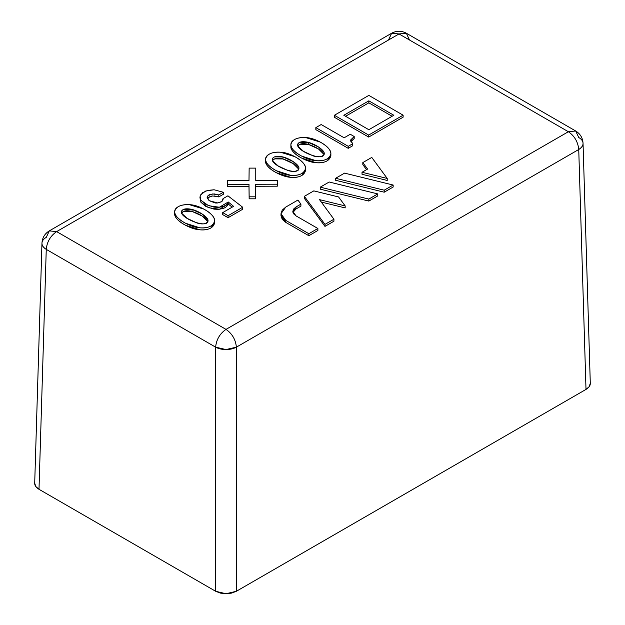 <?xml version="1.0" encoding="UTF-8"?>
<svg xmlns="http://www.w3.org/2000/svg" width="625" height="625" viewBox="0 0 625 625"><rect width="100%" height="100%" fill="white"/><g stroke="black" fill="none" stroke-linecap="round" stroke-linejoin="round"><path stroke-width="0.94" d="M34.703 483.305C34.633 485.438 36.07 487.437 39 489.297L46.258 249.375A14.68 8.469 -178.3 0 1 41.961 243.156L34.703 483.156L35.82 486.547L39 489.297L215.625 591.266L215.625 347.156L46.258 249.375C47 241.812 50.461 235.891 56.633 231.609L226 329.391L568.367 131.727L575.703 131L568.367 131.727L399 33.945L391.656 33.219L399 33.945L56.633 231.609L226 329.391L568.367 131.727L399 33.945L56.633 231.609L49.297 230.883L46.258 237.391A14.68 8.469 -178.3 0 0 41.961 243.156L41.961 243.297C41.891 245.438 43.328 247.461 46.258 249.375L39 489.297L215.625 591.266L220.383 593.102L226 593.75L231.617 593.102L236.383 591.266L586 389.414L589.18 386.672L590.297 383.281L583.039 143.273A14.68 8.469 178.3 0 1 578.742 149.5L236.383 347.156L236.383 591.266L586 389.414L578.742 149.5L586 389.414C588.93 387.555 590.367 385.555 590.297 383.422M387.227 180.453L362.023 174.273L362.023 172.273L367.586 169.062L362.82 162.586L371.766 157.422L387.227 178.453L362.023 172.273L387.227 178.453L371.766 157.422L362.82 162.586L367.586 169.062L362.023 172.273L362.023 174.273L387.227 180.453L387.227 178.453L387.227 180.453M366.555 169.656L362.82 164.578L362.82 162.586L362.82 164.578L366.555 169.656M384.211 192.195L335.617 180.281L335.617 178.289L344.562 173.125L393.156 185.031L384.211 190.195L335.617 178.289L384.211 190.195L393.156 185.031L344.562 173.125L335.617 178.289L335.617 180.281L384.211 192.195L384.211 190.195L384.211 192.195L393.156 187.031L393.156 185.031L393.156 187.031L384.211 192.195M368.836 201.07L320.242 189.164L320.242 187.164L329.188 182.008L377.781 193.914L368.836 199.078L320.242 187.164L368.836 199.078L377.781 193.914L329.188 182.008L320.242 187.164L320.242 189.164L368.836 201.07L368.836 199.078L368.836 201.07L377.781 195.906L377.781 193.914L377.781 195.906L368.836 201.07M333.922 221.227L324.977 226.391L304.352 198.336L304.352 196.344L313.805 190.883L338.562 196.945L345.164 205.922L319.516 199.641L333.922 219.234L324.977 224.391L304.352 196.344L324.977 224.391L333.922 219.234L319.516 199.641L345.164 205.922L338.562 196.945L313.805 190.883L304.352 196.344L304.352 198.336L324.977 226.391L324.977 224.391L324.977 226.391L333.922 221.227L333.922 219.234L333.922 221.227M345.164 207.914L321.305 202.07L345.164 207.914L345.164 205.922L345.164 207.914M292.953 212.414L296 208.969L300.914 206.133L300.914 204.133L297.922 200.055L285.773 207.07L282.234 210.125L280.992 213.734L282.234 217.344L285.773 220.398L308.836 233.711L317.883 228.492L308.836 233.711L308.836 235.711L317.883 230.484L317.883 228.492L296 215.859L317.883 228.492L317.883 230.484L308.836 235.711L285.773 222.391L282.234 219.336L280.992 215.727L285.773 222.391L285.773 220.398L285.773 222.391L308.836 235.711L308.836 233.711L285.773 220.398L280.992 213.734L285.773 207.07L297.922 200.055L300.914 204.133L296 206.977L296 208.969L293.641 211.008M199.938 197.312L200.914 202.281L208.578 207.711L219.422 209.242L228.234 203.984L228.234 201.992L233.578 206.344L222.727 212.609L228.078 215.695L242.703 207.258L227.922 195.812L223.047 198.633L222.453 200.875L221.375 201.836L217.07 203.023L215.273 202.977L209.133 200.656L207.242 196.852L208.398 195.273L209.859 194.477L214.234 193.922L218.797 194.906L223.359 192.273L223.359 194.273L223.359 192.273L214.086 189.766L207.578 190.422L202.523 192.727L200.07 196.234L200.914 200.289L206.031 204.586L214.039 207.141L218.086 207.344L222.57 206.648C225.406 205.812 227.289 204.258 228.234 201.992L219.422 207.242L208.578 205.711L200.914 200.289L199.938 197.312L200.602 194.914L205.562 191.07L214.086 189.766L223.359 192.273L218.797 194.906L212.672 193.945L208.039 195.609L207.109 197.625L209.133 200.656L217.695 202.984L221.789 201.531L223.047 198.633L223.047 199.68L223.047 198.633L227.922 195.812L242.703 207.258L242.703 209.25L242.703 207.258L228.078 215.695L228.078 217.695L228.078 215.695L222.727 212.609L222.727 214.609L228.078 217.695L242.703 209.25L228.078 217.695L222.727 214.609L222.727 212.609L233.578 206.344L228.234 201.992L228.234 203.984L232.148 207.172L228.234 203.984C227.289 206.258 225.406 207.812 222.57 208.648L218.086 209.344L214.039 209.133L206.031 206.586L200.914 202.281L200.07 198.234M207.336 198.625L208.039 197.609L212.672 195.945L218.797 196.906L218.797 194.906L218.797 196.906L223.359 194.273L218.797 196.906L214.234 195.922M211.891 196.023L208.398 197.273L207.242 198.852M305.445 169.336L301.992 175.383C298.953 177.141 295.164 177.781 290.641 177.305L276.391 172.742C270.812 169.781 267.383 166.727 266.102 163.586L265.68 160.195M350.867 141.625L354.211 138.523L354.211 136.523L350.758 139.867L352.633 143.789L348.234 146.328L315.836 127.625L321.18 124.539L344.141 137.797L350.273 134.25L354.211 136.523L350.625 140.586L352.633 143.789L352.633 145.781L352.633 143.789L348.234 146.328L348.234 148.328L348.234 146.328L315.836 127.625L315.836 129.625L348.234 148.328L352.633 145.781L348.234 148.328L315.836 129.625L315.836 127.625L321.18 124.539L344.141 137.797L350.273 134.25L354.211 136.523L354.211 138.523L350.758 141.859M403.117 117.18L368.68 137.07L334.391 117.273L334.391 115.273L368.836 95.391L403.117 115.188L403.117 117.18L403.117 115.188L368.68 135.07L334.391 115.273L334.391 117.273L368.68 137.07L368.68 135.07L368.68 137.07L403.117 117.18M330.766 154.719L327.312 160.766C324.273 162.523 320.484 163.164 315.961 162.688L301.711 158.125C296.133 155.164 292.703 152.109 291.422 148.969L291 145.578M255.758 180.469L277.305 180.562L277.305 184.195L255.445 184.281L255.445 198.812L255.445 196.812L249.148 196.812L249.148 198.812L248.992 184.375L248.992 186.375L248.992 184.375L227.602 184.375L227.602 186.375L248.992 186.375L249.148 198.812L255.445 198.812L249.148 198.812L248.992 186.375L227.602 186.375L227.602 180.562L248.992 180.562L249.148 168.117L255.758 168.117L255.758 180.469L277.305 180.562L277.305 186.188L255.445 186.281L277.305 186.188L277.305 184.195L255.445 184.281L255.445 196.812L249.148 196.812L248.992 184.375L227.602 184.375L227.602 180.562L248.992 180.562L249.148 168.117L255.758 168.117L255.758 180.469L255.758 170.117M214.539 221.82L211.094 227.867C208.055 229.625 204.266 230.258 199.734 229.789L185.484 225.227C179.906 222.266 176.484 219.211 175.203 216.07L174.781 212.68M583.039 143.273C582.703 137.898 580.258 133.812 575.703 131L578.742 137.516A14.68 8.469 178.3 0 1 583.039 143.281L583.039 143.414C583.109 145.555 581.672 147.578 578.742 149.5C578.008 141.945 574.547 136.023 568.367 131.727C574.539 136.016 578 141.938 578.742 149.5L236.383 347.156C235.641 339.609 232.18 333.688 226 329.391C219.828 333.68 216.375 339.602 215.625 347.156L226 349.555L236.383 347.156C235.633 339.602 232.172 333.68 226 329.391C219.82 333.688 216.367 339.609 215.625 347.156L215.625 591.266L226 593.75L236.383 591.266L236.383 347.156A14.68 8.18 180 0 1 215.625 347.156L46.258 249.375C46.992 241.828 50.453 235.906 56.633 231.609L49.297 230.883C44.742 233.688 42.297 237.781 41.961 243.148M388.617 39.727L391.656 33.219L49.297 230.883M391.656 33.219C396.555 30.602 401.445 30.602 406.336 33.219L399 33.945L406.336 33.219L409.375 39.727M345.555 116.273L368.836 102.836L368.836 100.836L343.828 115.273L368.836 129.711L393.836 115.273L368.836 100.836L368.836 102.836L392.109 116.273L368.836 102.836L345.555 116.273M403.117 115.188L368.836 95.391L334.391 115.273L368.68 135.07L403.117 115.188M343.828 115.273L368.836 100.836L393.836 115.273L368.836 129.711L343.828 115.273M305.773 137.602C315.602 137.695 331.586 147.312 330.867 153.75C329.523 158.945 324.555 161.258 315.961 160.688C306.375 160.258 290.008 150.891 290.898 144.555C292.125 139.531 297.078 137.219 305.773 137.602C301.156 137.242 297.328 137.945 294.289 139.703C291.141 141.516 290.188 143.938 291.422 146.969C292.703 150.117 296.133 153.164 301.711 156.125L315.961 160.688C320.484 161.164 324.273 160.523 327.312 158.766C330.562 156.891 331.586 154.438 330.367 151.406C329.07 148.141 325.656 145.016 320.141 142.031L305.773 137.602M330.867 153.75L330.867 155.742C329.523 160.945 324.555 163.258 315.961 162.688C306.375 162.258 290.008 152.883 290.898 146.547L290.898 144.555M308.281 142.336C302.008 140.992 298.477 141.812 297.68 144.805C296.469 150.914 324.312 162.383 324.25 153.5C324.547 150.477 316.227 144.445 308.281 142.336L318.484 146.977L323.961 152.328C324.727 153.961 323.969 155.266 321.688 156.258C319.781 157.086 316.992 156.977 313.328 155.938L303.438 151.312L298.148 146.406C297.148 144.539 297.75 143.156 299.961 142.25L308.281 142.336L308.281 144.328C302.977 143.078 299.508 143.594 297.898 145.867L299.961 144.25L308.281 144.328C316.562 147.102 321.805 150.477 324.016 154.453L318.484 148.977L308.281 144.328M280.453 152.219C290.281 152.312 306.266 161.93 305.547 168.367C304.203 173.562 299.234 175.875 290.641 175.305C281.055 174.875 264.688 165.508 265.578 159.172C266.805 154.156 271.758 151.836 280.453 152.219C275.836 151.867 272.008 152.562 268.969 154.32C265.82 156.133 264.867 158.555 266.102 161.586C267.383 164.734 270.812 167.781 276.391 170.742L290.641 175.305C295.164 175.781 298.953 175.141 301.992 173.391C305.242 171.508 306.266 169.055 305.047 166.023C303.75 162.758 300.336 159.633 294.82 156.648L280.453 152.219M305.547 168.367L305.547 170.367C304.203 175.562 299.234 177.875 290.641 177.305C281.055 176.875 264.688 167.5 265.578 161.164L265.578 159.172M282.961 156.953C276.688 155.609 273.156 156.43 272.359 159.422C271.148 165.531 298.992 177 298.93 168.117C299.227 165.094 290.906 159.062 282.961 156.953L293.164 161.594L298.641 166.945C299.406 168.578 298.648 169.883 296.367 170.875C294.461 171.703 291.672 171.594 288.008 170.555L278.117 165.93L272.828 161.023C271.828 159.156 272.43 157.773 274.641 156.867L282.961 156.953L282.961 158.953C277.656 157.703 274.188 158.211 272.578 160.484L274.641 158.867L282.961 158.953C291.242 161.719 296.484 165.094 298.695 169.07L293.164 163.594L282.961 158.953M189.547 204.703C199.375 204.797 215.367 214.414 214.641 220.852C213.305 226.047 208.336 228.359 199.734 227.789C190.148 227.359 173.789 217.984 174.68 211.648C175.898 206.633 180.859 204.32 189.547 204.703C184.938 204.344 181.109 205.047 178.062 206.805C174.922 208.617 173.961 211.039 175.203 214.07C176.484 217.211 179.906 220.266 185.484 223.227L199.734 227.789C204.266 228.266 208.055 227.625 211.094 225.867C214.344 223.992 215.359 221.539 214.148 218.508C212.844 215.242 209.438 212.117 203.922 209.125L189.547 204.703M214.641 220.852L214.641 222.844C213.305 228.039 208.336 230.359 199.734 229.789C190.148 229.352 173.789 219.984 174.68 213.648L174.68 211.648M192.062 209.438C185.789 208.094 182.25 208.914 181.453 211.898C180.25 218.016 208.086 229.484 208.023 220.602C208.328 217.578 200 211.547 192.062 209.438L202.258 214.078L207.734 219.43C208.508 221.062 207.75 222.367 205.469 223.352C203.555 224.18 200.773 224.078 197.109 223.039L187.211 218.406L181.922 213.508C180.922 211.641 181.531 210.258 183.734 209.352L192.062 209.438L192.062 211.43C186.75 210.18 183.289 210.695 181.672 212.969L183.734 211.352L192.062 211.43C200.344 214.203 205.586 217.578 207.789 221.547M207.734 221.43L202.258 216.078L192.062 211.43M296 215.859L292.812 211.414L296 206.977L300.914 204.133L300.914 206.133L296 208.969L296 206.977L293.641 209.016L292.812 211.414L293.641 213.82L296 215.859M575.703 131L406.336 33.219M280.992 213.734L280.992 215.727"/></g></svg>
